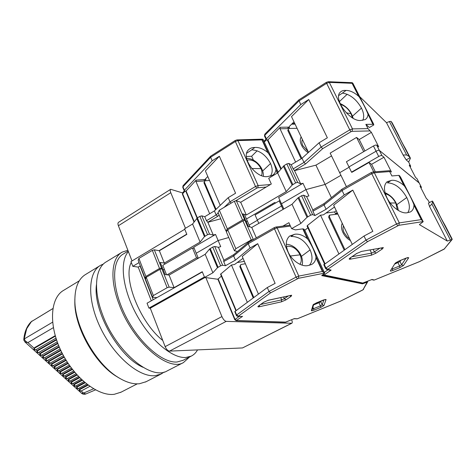 <?xml version="1.0" encoding="UTF-8"?>
<svg xmlns="http://www.w3.org/2000/svg" width="476" height="476" viewBox="0 0 476 476"><rect width="100%" height="100%" fill="white"/><g stroke="black" fill="none" stroke-linecap="round" stroke-linejoin="round"><path stroke-width="0.71" d="M291.633 319.735C292.365 321.639 292.442 322.799 291.865 323.222L242.504 347.938L169.527 351.115C167.85 350.907 166.392 349.414 165.148 346.635L150.279 308.192L205.025 277.484M148.94 308.121L204.418 276.972L202.348 271.939L147.048 303.212L148.94 308.121L150.279 308.192M151.303 300.802L138.207 267.09L132.798 266.328L139.034 262.609M159.026 250.685L186.759 234.144L184.753 229.271L130.965 261.574L132.798 266.328M132.007 260.949L118.393 225.737C117.762 223.988 117.822 222.839 118.56 222.298L170.682 189.293L182.504 192.905M205.828 277.597L221.923 316.582C223.25 319.45 224.684 321.044 226.219 321.371L291.627 323.263L242.504 347.938M118.393 225.737L170.777 192.697L185.473 228.29M140.325 265.917L138.207 267.09M153.189 299.737L140.057 265.995M170.777 192.697C170.081 190.912 170.051 189.775 170.682 189.293M167.147 274.819L196.54 257.861L192.459 247.96L194.196 248.317M196.54 257.861L198.266 258.176M164.815 264.132L164.375 263.026M192.459 247.96L162.792 265.316L166.54 274.741M52.848 308.609L31.172 321.77L52.86 308.567M55.228 335.663L34.641 347.599L34.093 348.593C33.701 349.574 34.212 350.009 35.635 349.878L55.972 338.138M56.394 339.43L37.586 350.271L37.039 351.27C36.646 352.24 37.158 352.668 38.58 352.555L57.227 341.839M57.691 343.089L40.519 352.936L39.972 353.936C39.651 355.013 40.163 355.441 41.501 355.215L58.619 345.439M59.119 346.641L43.435 355.584L42.888 356.589C42.507 357.547 43.013 357.97 44.411 357.863L60.125 348.938M60.66 350.098L46.333 358.22L45.791 359.231C45.47 360.278 45.976 360.695 47.308 360.493L61.743 352.341M62.308 353.46L49.218 360.844L48.677 361.855C48.302 362.801 48.802 363.224 50.188 363.111L63.469 355.655M64.064 356.738L52.086 363.45L51.551 364.473C51.235 365.491 51.735 365.907 53.056 365.723L65.295 358.88M65.92 359.927L54.948 366.05L54.413 367.073C54.026 367.978 54.526 368.388 55.906 368.311L67.229 362.028M67.878 363.033L57.786 368.632L57.257 369.656C56.876 370.56 57.376 370.971 58.744 370.893L69.258 365.086M23.871 340.221L26.715 328.69L31.434 321.574M23.812 339.174L24.401 338.359M24.823 341.863L27.894 342.589C25.781 341.631 24.621 340.382 24.419 338.841L52.592 322.198M93.576 388.815L83.514 393.075L85.835 393.973L95.492 389.892M79.51 389.898L80.028 388.844L79.51 389.898C79.117 390.731 79.599 391.129 80.956 391.088L80.283 390.897L79.813 389.558L88.114 385.155M80.028 388.844L87.644 384.798M85.127 382.781L77.076 387.077L77.296 386.357L76.779 387.41L77.076 387.077L77.546 388.416L78.225 388.606C76.868 388.63 76.386 388.232 76.779 387.41M77.296 386.357L84.686 382.412M82.312 380.294L74.327 384.578L74.553 383.864L74.03 384.911L74.327 384.578L74.797 385.923L75.488 386.113C74.113 386.131 73.625 385.733 74.03 384.911M74.553 383.864L81.902 379.913M79.647 377.712L71.567 382.067L71.793 381.353L71.269 382.401L71.567 382.067L72.031 383.412L72.733 383.608C71.346 383.632 70.859 383.228 71.269 382.401M71.793 381.353L79.266 377.319M77.118 375.028L68.788 379.55L69.02 378.837L68.49 379.878L68.788 379.55L69.252 380.895L69.96 381.092C68.574 381.115 68.08 380.711 68.49 379.878M69.02 378.837L76.761 374.636M74.714 372.262L65.997 377.016L66.229 376.302L65.706 377.343L65.997 377.016L66.462 378.366L67.175 378.563C65.783 378.593 65.289 378.188 65.706 377.343M66.229 376.302L74.375 371.857M72.423 369.412L63.195 374.469L63.433 373.761L62.903 374.79L63.195 374.469L63.659 375.82L64.379 376.016C62.981 376.052 62.487 375.647 62.903 374.79M63.433 373.761L72.102 369.001M70.24 366.472L60.375 371.911L60.619 371.203L60.083 372.232L60.375 371.911L60.839 373.261L61.571 373.464C60.166 373.487 59.667 373.077 60.083 372.232M60.619 371.203L69.942 366.056M164.196 372.024L160.995 374.082L155.241 375.659C139.575 377.593 114.668 356.958 100.841 328.571C86.882 300.219 87.768 272.26 100.662 265.269L103.465 263.99M146.114 381.698L139.51 383.727C132.858 384.441 125.366 382.091 117.031 376.677C95.236 362.926 74.774 326.024 74.869 300.642C74.863 287.468 78.486 278.722 85.728 274.39L100.055 265.638M79.278 280.828L63.754 290.283C50.337 297.643 48.278 324.584 61.178 351.193C73.947 377.849 98.294 396.692 114.383 394.271L121.124 392.141M96.491 284.511C92.505 310.358 118.941 357.309 143.062 367.311M119.381 378.158L115.394 375.743C94.379 362.48 74.732 327.048 74.815 302.569L74.857 299.065M127.877 250.263L122.177 252.125C111.616 257.736 109.522 279.097 118.97 303.884C132.495 341.673 168.022 372.167 183.427 362.593L189.632 356.935M167.707 370.643L167.046 370.982C151.035 380.842 115.257 351.056 102.161 313.565C92.975 288.986 95.527 267.571 106.463 261.723L121.6 252.482M128.395 251.608C119.44 261.181 122.261 288.438 136.35 314.333C150.356 340.263 172.276 358.595 185.866 357.476L191.203 356.131C193.851 354.834 195.957 352.758 197.528 349.896M128.181 251.048L123.409 253.952C111.521 260.33 111.39 287.278 125.123 315.011C138.736 342.774 162.506 363.396 177.114 361.986L183.147 360.272M131.287 262.419C122.6 278.145 140.134 322.722 162.756 340.447M247.08 160.222L248.877 159.853C253.964 160.156 258.004 163.078 260.991 168.617C262.163 171.3 262.341 173.633 261.52 175.608M278.24 172.193L263.073 139.409L262.395 139.159L261.949 139.89L237.94 140.599L235.358 141.497L235.215 140.491L237 139.89L237.94 140.599L258.123 185.545L270.416 184.533M235.215 140.491L210.612 156.211L210.624 157.264L212.165 160.805L219.359 156.241L235.584 193.226L228.206 197.683L229.997 201.8L255.499 186.479L235.358 141.497L210.624 157.264L182.951 186.83L183.046 185.717L210.612 156.211M184.39 190.864L182.701 192.655L182.6 193.756L185.11 191.108M207.798 176.477L205.388 178.976L205.096 179.63L205.912 179.916L204.252 180.035M203.924 182.695L205.043 180.809L203.924 182.695L215.533 209.827M209.672 213.748L195.981 181.511L204.156 180.922L204.299 179.541L196.118 180.124L185.824 191.275M275.866 170.206C275.396 172.55 274.224 174.281 272.355 175.394L268.006 176.471C256.118 179.077 240.124 156.872 248.65 149.678C250.209 148.155 252.268 147.429 254.827 147.489L255.564 147.435C259.587 147.393 263.644 149.077 267.738 152.499L268.547 153.45C272.278 159.4 274.712 164.702 275.854 169.361L277.222 173.157M212.165 160.805L184.367 190.221L182.951 186.83L182.754 187.294L183.046 185.717M215.545 234.442L218.127 240.529L228.766 237.518L218.127 240.529L196.225 253.238L193.732 247.205L215.545 234.442L213.266 235.079L209.523 234.144L201.818 215.848L199.843 216.378L197.379 217.865L192.578 224.017L184.569 228.831L186.848 234.365L159.371 250.751L154.325 249.817L152.35 250.37L138.885 258.438L145.894 276.419L159.519 268.458L162.465 268.03L161.435 268.797M272.843 204.609L272.474 203.787M258.813 223.387L257.302 219.971L282.292 205.561L257.302 219.971L255.082 214.962L279.186 200.914L283.053 209.422M279.989 200.503L279.186 200.914M249.924 226.903L249.126 225.089L257.439 220.281L249.126 225.089L244.444 214.414M219.359 156.241L205.406 170.926L220.221 205.334M185.86 191.364L184.379 190.858L184.367 190.221M204.43 182.171L216.056 209.327M205.043 180.809L209.523 180.481M195.981 181.511L196.118 180.124M270.297 176.209C272.73 173.014 272.808 168.784 270.535 163.518C265.894 154.944 259.634 150.38 251.739 149.827L254.827 147.489M251.739 149.827L246.699 153.218M231.181 203.115L229.997 201.8L224.178 207.31M201.818 215.848L204.751 216.705L214.414 210.898L228.206 197.683M162.465 268.03L160.245 262.437L164.291 263.073L200.104 242.088L204.448 236.637L207.542 234.692L209.523 234.144M163.232 269.946L164.369 269.285M145.811 278.299L145.115 278.222L138.153 260.336L138.885 258.438M204.751 216.705L206.447 220.715L207.863 222.292L220.745 218.787M270.612 205.912L270.243 205.091M213.266 235.079L207.863 222.292M253.405 160.132L251.649 156.247L246.401 156.497M257.159 150.779L251.649 156.247M159.371 250.751L164.291 263.073M200.104 242.088L192.578 224.017M218.234 212.939L216.134 214.926L214.414 210.898M206.447 220.715L216.134 214.926L217.71 216.318L219.115 214.991M145.894 276.419L145.115 278.222M286.475 246.604L287.754 246.247C292.811 246.086 296.917 248.948 300.076 254.838C301.713 258.706 301.659 261.86 299.91 264.311M282.881 226.1L288.896 222.697L291.598 228.629L295.388 229.89L302.79 228.861L307.288 238.649C303.123 235.245 299.041 233.764 295.049 234.204L289.652 236.042C285.767 239.547 285.255 244.854 288.111 251.965C291.913 260.836 301.998 267.447 308.46 265.43L311.5 264.549C314.017 263.204 315.517 260.896 315.993 257.623L322.353 271.481L324.697 273.26L321.711 275.598L362.486 283.839L367.549 282.036L367.496 281.435M239.303 316.367L235.055 319.432L236.768 320.544L285.761 322.115L294.293 318.628L297.351 318.765L340.495 301.141M296.703 318.878L297.304 318.789M294.293 318.628L293.99 318.753M285.13 322.234L285.719 322.133M324.501 273.135L298.446 278.305L270.606 292.841L269 291.461L236.62 315.011L238.369 316.153L241.677 316.469M362.188 283.214L362.486 283.839M253.208 297.905L239.785 266.524L240.915 264.507L240.35 266.072L253.791 297.47M244.343 261.378L237.191 262.568M220.578 274.2L231.449 265.001L234.561 264.477L243.034 258.325M231.449 265.001L247.312 302.242M320.961 301.046L320.753 301.665L319.003 302.718L313.577 304.932M297.369 278.71L296.096 277.109L269 291.461L267.292 287.534L275.128 283.363L257.718 243.676L250.084 247.978L235.447 260.128L225.463 265.733L222.625 265.227L214.724 246.485L212.736 247.056L209.618 248.972L205.18 254.279L169.081 275.074L174.091 287.641L202.252 271.713L204.609 277.431L217.901 279.263M198.296 258.248L196.225 253.238L218.127 240.529L220.721 246.651L218.436 247.306L214.724 246.485M221.388 276.122L217.877 279.204M267.292 287.534L234.793 311.625M250.084 247.978L248.228 243.712L248.264 242.403L274.313 227.605L274.468 228.831L296.096 277.109L298.791 276.092L277.127 227.855L290.431 226.076M302.79 228.861L303.908 229.123L304.908 230.438L324.531 273.141M324.674 273.218L304.908 230.438M239.785 266.524L240.35 266.072M245.366 263.752L240.915 264.507M209.618 248.972L217.467 267.708L220.632 265.822L222.625 265.227M217.467 267.708L212.885 272.79L204.609 277.431M258.414 294.067L242.236 256.475L257.718 243.676M174.091 287.641L169.141 287.123L167.153 287.718L153.355 295.56L152.522 297.256L156.961 297.601M169.081 275.074L165.059 274.545L162.822 268.922L161.858 268.785L159.876 269.356L146.239 277.312L153.355 295.56M307.288 238.649L308.109 239.601C311.917 245.598 314.529 251.28 315.933 256.647L315.993 257.623M309.37 265.287C312.607 261.532 312.851 256.397 310.102 249.888C305.181 240.773 298.815 236.298 290.991 236.465L294.323 234.341M223.887 260.211L218.436 247.306M223.827 260.324L223.708 261.574L225.463 265.733M235.447 260.128L233.662 255.951L223.708 261.574M212.885 272.79L205.18 254.279M146.239 277.312L145.46 279.109L152.522 297.256M233.799 254.606L233.662 255.951L248.228 243.712L274.468 228.831L277.127 227.855L275.925 227.022L274.313 227.605M308.127 151.564L302.801 145.65M308.156 152.689C305.122 150.6 302.909 148.078 301.51 145.132C299.993 141.89 299.874 139.159 301.165 136.933M340.411 104.345C344.803 105.726 348.343 108.843 351.032 113.699L352.359 117.822M352.906 83.354L352.234 82.687L352.079 83.306L329.315 82.396L326.625 83.312L326.328 82.348L328.321 81.711L329.315 82.396L352.484 128.895L367.984 128.603L365.86 124.385L369.424 127.52L373.815 124.908L373.422 123.742M359.654 96.592L386.506 122.695L403.083 154.98L406.201 159.888L408.658 162.048L410.675 166.213L410.044 166.731M392.289 123.052L391.076 121.374L389.398 121.541L386.506 122.695M326.328 82.348L298.821 99.906L300.695 104.625L308.745 99.52L327.351 137.79L319.081 142.788L321.133 147.048L349.759 129.853L326.625 83.312L298.928 100.966L264.769 135.321L264.811 134.172L298.821 99.906M419.207 183.01L379.33 150.386L376.695 145.162L378.717 146.84L371.393 132.346L367.984 128.603M410.348 166.1L409.217 165.124L415.524 177.393L416.97 178.661M294.001 121.868L289.241 126.527L288.807 127.431L289.479 127.723L287.98 127.746M287.766 130.412L288.873 128.466L287.766 130.412L301.141 158.782M295.626 162.096L280.013 128.77L287.861 128.633L288.063 127.146L280.215 127.27L267.494 140.301M365.86 124.385L372.887 124.29L373.815 124.908M367.984 114.633C367.746 116.959 366.794 118.619 365.116 119.613L361.082 120.41C349.783 122.29 332.456 98.187 340.56 91.957C341.905 90.726 343.708 90.22 345.987 90.44L346.683 90.434C350.497 90.66 354.501 92.63 358.696 96.331L359.511 97.36C363.283 103.756 366.062 109.236 367.865 113.8L372.887 124.29M300.695 104.625L266.381 138.825L264.769 135.321L264.477 135.957L264.811 134.172M331.534 155.92L315.927 165.154L325.108 184.438L340.929 175.317L325.108 184.438L305.937 189.591L281.477 203.776L278.633 197.528L302.986 183.278L300.689 183.885L297.619 182.379L288.801 163.429L286.808 163.928L284.053 165.594L277.639 172.907L268.702 178.274L271.302 184.004L240.689 202.258L236.334 200.694L234.335 201.223L219.335 210.214L227.332 228.837L242.522 219.96L244.527 219.406L245.354 219.668L244.45 220.328M408.658 162.048L410.395 158.329L409.979 157.758L406.201 159.888M364.919 150.951L359.225 139.539L371.393 132.346M376.695 145.162C376.082 144.865 374.999 145.144 373.434 145.989L376.076 151.225L348.962 166.915L376.076 151.225C377.641 150.386 378.729 150.107 379.33 150.386L419.148 182.897L421.444 187.336L420.98 188.014M346.421 186.657L339.668 172.711L349.122 167.237L339.668 172.711L330.171 153.105L356.572 137.433L359.225 139.539M403.083 154.98L406.629 154.992L409.205 156.539L409.979 157.758M308.745 99.52L291.502 116.62L308.513 152.374M267.518 140.349L266.09 139.456L266.381 138.825M288.385 129.805L301.855 158.353M288.873 128.466L297.072 128.324M280.013 128.77L280.215 127.27M362.664 120.38C364.354 117.304 363.956 113.205 361.468 108.088C356.31 99.186 349.955 94.194 342.405 93.112L345.987 90.44M342.405 93.112L338.787 95.48M288.801 163.429L291.229 164.738L293.168 168.897L303.991 162.423L305.55 163.958L322.716 148.643L321.133 147.048L303.991 162.423L302.022 158.252L319.081 142.788M291.229 164.738L302.022 158.252M245.354 219.668L242.82 213.879L246.294 215.021L286.231 191.62L292.115 185.093L295.62 182.903L297.619 182.379M246.229 221.661L247.336 221.013M246.788 218.77L274.646 202.52L275.711 202.943M226.814 231.259L225.993 231.038L218.056 212.516L219.335 210.214M410.407 158.151L405.748 149.137C402.601 143.752 400.191 139.087 398.525 135.136L392.248 122.951M293.168 168.897L294.513 170.646L315.927 165.154M363.67 151.677L356.572 137.433M373.434 145.989L346.427 161.727L351.514 172.128L378.723 156.491C380.294 155.646 381.383 155.366 381.984 155.64L379.33 150.386C378.729 150.107 377.641 150.386 376.076 151.225L378.723 156.491M302.986 183.278L305.937 189.591L325.108 184.438L331.409 197.671M300.689 183.885L294.513 170.646M347.206 94.242L339.37 101.626M240.689 202.258L246.294 215.021M286.231 191.62L277.639 172.907M302.748 145.531C301.677 143.097 301.57 141.116 302.427 139.575M227.332 228.837L225.993 231.038M349.598 238.75L347.302 237.042L344.106 232.675M350.491 240.636C347.105 238.655 344.576 235.923 342.916 232.449C341.286 228.968 341.06 225.916 342.238 223.28M385.322 193.72C389.547 194.922 393.027 198.016 395.752 202.99L397.347 209.833M423.116 221.596L398.846 225.303L399.322 222.893L374.344 172.77L389.677 171.574L391.885 175.953L398.817 175.37L403.969 185.527C399.715 181.832 395.711 180.089 391.956 180.291L387.232 181.63C383.626 184.849 383.537 190.245 386.976 197.814C391.391 207.024 401.589 214.319 407.533 212.659L410.342 211.957C412.609 210.743 413.817 208.494 413.965 205.215L421.272 219.609L423.2 221.691L419.38 224.612L447.291 241.058L452.176 239.458L452.033 238.863M322.942 274.747L363.063 283.095L371.97 279.46L374.362 280.013L419.314 261.675M373.327 280.084L374.267 280.055M371.97 279.46L371.583 279.62M362.063 283.178L362.968 283.137M398.846 225.303L367.561 241.647L365.973 240.112L325.977 268.071L327.756 269.321L331.147 270.094L329.719 270.136M421.397 187.264L420.034 186.175L426.448 198.653L427.49 199.444L429.489 202.544M389.677 171.574L389.57 170.688L391.439 172.02L383.965 157.229L381.984 155.64M452.075 238.922L445.191 225.594C442.031 220.186 439.467 215.229 437.515 210.713L432.672 201.33L432.309 201.05L428.412 203.115L429.536 206.489L447.291 241.058M344.166 250.061L328.66 217.169L329.089 215.61L329.779 215.075L329.35 216.634L344.886 249.555M337.603 213.54L335.515 213.801L334.628 211.933L326.042 212.998M307.151 226.136L307.413 225.523L320.503 215.188L323.466 214.819L334.497 207.012M320.503 215.188L338.87 253.809M400.81 260.289L400.013 261.526L395.02 263.936M283.839 208.97L281.477 203.776L305.937 189.591L308.9 195.928L306.598 196.558L303.575 195.172L301.576 195.713L298.035 197.879L292.032 204.252L251.75 227.451L248.311 226.421L245.765 220.602L244.932 220.34L242.933 220.894L227.73 229.765L235.846 248.68L251.245 239.928L253.506 239.416M307.877 227.843L304.777 230.271M397.728 225.725L396.52 223.946L365.973 240.112L364.009 236.031L323.882 264.727M364.009 236.031L372.833 231.336L352.787 190.097L344.207 194.934L342.071 190.501L341.97 189.192L371.215 172.58L396.52 223.946L399.322 222.893L421.272 219.609M421.427 187.294L416.911 178.548M383.965 157.229L371.583 164.315L375.308 171.782M398.817 175.37L399.673 175.828L400.619 177.286L423.134 221.608M401.012 178.06L400.619 177.286M429.536 206.489L431.887 204.037L450.32 239.821M432.309 201.05L432.595 201.878L431.887 204.037M328.66 217.169L329.35 216.634M334.628 211.933L336.246 210.678M337.133 212.546L335.515 213.801M337.847 214.051L329.779 215.075M344.207 194.934L326.096 209.267L314.916 215.539L312.625 214.611L303.575 195.172M298.035 197.879L307.026 217.312L310.62 215.182L312.625 214.611M307.026 217.312L300.844 223.44L291.598 228.629M352.258 244.343L333.64 205.198L352.787 190.097M227.73 229.765L226.386 231.961L234.442 250.775L235.846 248.68M234.442 250.775L237.524 251.453M403.969 185.527L404.802 186.55C408.634 193.018 411.633 198.914 413.787 204.246L413.965 205.215M407.807 212.641C410.169 208.97 409.818 203.93 406.76 197.534C401.268 188.032 394.818 183.129 387.399 182.826L391.278 180.38M373.743 171.901L369.037 162.459L351.847 172.342L351.514 172.128M312.839 209.934L306.598 196.558M371.583 164.315L369.037 162.459M312.809 210.035L312.905 211.231L314.916 215.539M326.096 209.267L324.055 204.936L312.905 211.231M300.844 223.44L292.032 204.252M251.75 227.451L256.308 237.827M324.031 203.603L324.055 204.936L342.071 190.501L371.583 173.77L374.344 172.77L373.011 171.955L371.215 172.58M344.071 232.597C342.893 229.962 342.702 227.73 343.488 225.904M221.923 316.582L165.148 346.635M169.527 351.115L226.219 321.371M34.641 347.599L34.093 348.593M55.365 336.133L34.367 348.295L34.831 349.664L35.635 349.878M37.586 350.271L37.039 351.27M56.549 339.894L37.312 350.973L37.777 352.341L38.58 352.555M40.519 352.936L39.972 353.936M57.864 343.541L40.252 353.638L40.71 355.001L41.501 355.215M43.435 355.584L42.888 356.589M59.31 347.093L43.167 356.286L43.631 357.649L44.411 357.863M46.333 358.22L45.791 359.231M60.868 350.538L46.071 358.922L46.535 360.284L47.308 360.493M49.218 360.844L48.677 361.855M62.534 353.9L48.963 361.546L49.427 362.908L50.188 363.111M52.086 363.45L51.551 364.473M64.308 357.173L51.836 364.158L52.3 365.514L53.056 365.723M54.948 366.05L54.413 367.073M66.182 360.356L54.698 366.752L55.162 368.109L55.906 368.311M57.786 368.632L57.257 369.656M68.157 363.456L57.542 369.34L58.007 370.691L58.744 370.893M53.36 327.655L27.894 342.589L34.207 348.313M81.188 390.963L83.514 393.075L81.509 393.224M79.617 389.541L78.457 388.487M76.886 387.059L75.708 385.994M74.137 384.566L72.953 383.489M71.376 382.061L70.18 380.973M68.603 379.539L67.396 378.444M65.813 377.01L64.593 375.903M63.011 374.463L61.779 373.351M60.196 371.911L58.953 370.78M57.364 369.34L56.108 368.204M54.52 366.758L53.252 365.61M51.664 364.164L50.385 363.004M48.79 361.552L47.499 360.386M45.898 358.934L44.601 357.756M43.001 356.298L41.686 355.108M40.085 353.65L38.758 352.448M37.152 350.99L35.819 349.777M251.739 168.51L260.991 168.617M205.471 178.887L205.912 179.916M267.738 152.499L261.949 139.89M182.772 187.336L184.17 190.68M194.273 221.733L182.6 193.756L182.409 194.196L182.701 192.655M182.427 194.232L194.035 222.06M197.361 217.871L186.003 190.781M268.547 153.45L262.092 139.391M262.651 170.979L270.535 163.518M277.514 172.978L275.854 169.361M235.906 200.664L256.79 188.145L255.499 186.479L258.123 185.545L257.837 187.77L266.167 187.068M207.738 222.262L217.71 216.318M256.79 188.145L257.837 187.77M263.073 139.409L278.174 172.27M204.448 236.637L196.79 218.353M159.519 268.458L152.35 250.37M154.325 249.817L161.501 267.887M205.049 236.161L197.379 217.865M199.843 216.378L207.542 234.692M290.759 295.352L291.651 295.257L291.145 296.286L286.011 299.838L281.405 301.844L259.2 306.776C257.724 307.044 257.522 306.752 258.587 305.901L263.644 302.278L268.44 300.189L290.443 295.477M323.418 300.017L326.102 299.541L323.942 305.527L320.872 307.347L314.005 310.15C312.315 310.804 311.441 310.977 311.375 310.655L313.089 304.848L316.248 302.938L323.341 300.047M290.396 256.011L300.076 254.838M270.606 292.841L238.369 316.153L237.613 316.29M242.629 316.344L236.054 320.681M362.45 290.146L340.495 301.165L363.01 289.777L367.115 282.214M286.011 299.838L284.333 298.708L281.697 299.856L281.405 301.844M291.145 296.286L289.753 295.632M288.307 295.941L284.333 298.708L283.565 296.97M268.44 300.189L267.905 300.326M263.644 302.278L268.19 300.308L290.848 295.412M258.587 305.901L263.948 302.153M259.2 306.776L259.628 305.241M280.703 297.589L281.697 299.856L260.699 304.473M313.773 304.271L312.143 309.727L311.375 310.655M314.005 310.15L313.559 308.68L312.345 309.055M320.872 307.347L320.437 305.878L313.559 308.68L312.899 307.204M323.942 305.527L322.187 304.83L320.437 305.878L319.003 302.718M326.102 299.541L324.995 299.523M323.93 299.844L322.187 304.83L320.753 301.665M313.089 304.848L313.726 304.307M363.01 289.777L367.52 282.095M363.61 289.259L362.551 290.098M298.446 278.305L298.791 276.092L322.353 271.481M218.103 278.823L235.055 319.432L234.799 319.765L236.239 320.687L285.285 322.24L294.162 318.706M235.055 311.274L236.62 315.011L236.358 315.362M365.187 282.25L365.384 282.661M236.179 310.447L220.81 273.801M367.412 281.346L367.579 281.697M323.025 272.088L315.933 256.647M310.102 249.888L301.439 256.35M308.109 239.601L303.182 228.873M367.097 282.209L366.806 281.596M167.153 287.718L159.876 269.356M161.858 268.785L169.141 287.123M218.085 267.256L210.225 248.508M212.736 247.056L220.632 265.822M346.236 112.83L351.032 113.699M291.645 124.176L295.078 124.135M264.358 141.991L266.56 139.801M289.027 126.771L289.479 127.723M358.696 96.331L352.079 83.306M264.501 136.005L266.09 139.456M406.629 154.992L389.398 121.541M281.191 168.706L267.768 139.623M359.511 97.36L352.139 82.836M352.508 116.162L361.468 108.088M373.238 124.385L367.865 113.8M322.716 148.643L350.99 131.703L349.759 129.853L352.484 128.895L352.079 131.322L369.757 130.93M392.135 122.749L398.525 135.136M405.748 149.137L410.383 158.127M294.412 170.598L305.55 163.958M350.99 131.703L352.079 131.322M409.205 156.539L391.076 121.374M352.781 83.104L373.606 124.099M292.115 185.093L283.351 166.154M242.522 219.96L234.335 201.223M236.334 200.694L244.527 219.406M292.829 184.545L284.053 165.594M286.808 163.928L295.62 182.903M382.567 247.621L383.347 247.615L382.341 248.942L376.088 253.125L371.173 255.273L350.181 259.194C348.819 259.366 348.825 258.944 350.187 257.927L356.405 253.643L361.534 251.399L382.103 247.8M406.302 258.028L408.741 257.718L403.493 265.501L399.953 267.577L392.789 270.499C391.046 271.171 390.243 271.284 390.374 270.85L395.139 263.258L398.805 261.08L406.153 258.087M390.213 202.996L395.752 202.99M367.561 241.647L327.756 269.321L326.869 269.487L325.566 268.529L326.869 269.487L330.094 270.225M331.147 270.094L323.966 275.057L322.538 275.027M419.35 261.657L444.144 249.138L451.974 239.44L432.595 201.878M376.088 253.125L374.392 251.899L371.577 253.125L371.173 255.273M382.341 248.942L380.818 248.032M379.884 248.198L374.392 251.899L373.184 249.4M361.534 251.399L382.264 247.764M356.405 253.643L356.851 253.351M350.187 257.927L356.667 253.535L361.171 251.56M350.181 259.194L350.758 257.605M370.054 249.965L371.577 253.125L352.044 256.719M395.139 263.258L390.374 270.85M392.789 270.499L392.426 268.904L391.736 269.154M399.953 267.577L399.602 265.977L392.426 268.904L392.194 268.422M403.493 265.501L401.619 264.793L399.602 265.977L398.001 262.716M408.741 257.718L407.468 257.653M406.01 258.17L401.619 264.793L400.013 261.526M395.758 262.764L398.751 261.128L407.718 257.552M444.144 249.138L452.176 239.458M328.101 269.767L324.299 272.403M324.186 264.192L325.977 268.071L325.566 268.529L323.781 264.656M324.989 263.621L307.413 225.523M445.191 225.594L452.135 239.059M432.672 201.33L437.515 210.713M421.932 220.287L413.787 204.246M406.76 197.534L396.901 204.62M404.802 186.55L399.15 175.424M251.245 239.928L242.933 220.894M244.932 220.34L253.256 239.351M307.764 216.782L298.755 197.344M301.576 195.713L310.62 215.182M31.624 321.365L32.136 321.008M31.172 321.77C27.013 325.941 24.562 331.724 23.818 339.114L23.854 340.132L24.954 341.982L81.592 393.295C82.878 394.324 84.288 394.55 85.835 393.973M80.956 391.088L89.821 386.393M78.225 388.606L86.727 384.084M75.488 386.113L83.818 381.657M72.733 383.608L81.069 379.122M69.96 381.092L78.469 376.486M67.175 378.563L75.993 373.767M64.379 376.016L73.643 370.959M61.571 373.464L71.394 368.061M160.995 374.082L145.43 382.055M137.249 383.858L120.428 392.498M115.394 375.743L117.031 376.677M74.815 302.569L74.869 300.642M191.203 356.131L182.54 360.582M183.427 362.593L167.046 370.982M237.09 139.89L262.324 139.165M197.058 218.079L185.807 191.233M263.341 176.174C264.007 167.659 255.053 158.181 246.627 158.383M325.227 299.481L313.785 304.2M286.266 244.301C295.626 244.42 304.557 256.1 302.111 265.156M340.495 301.165L297.333 318.789L294.019 318.765M234.787 311.601L236.346 315.338C236.286 315.731 236.774 316.052 237.81 316.302L241.909 316.48M217.865 279.174L234.793 319.741M276.009 227.01L290.015 225.154M220.566 274.17L235.87 310.673M248.264 242.403L233.716 254.66M233.746 254.636L223.649 260.342M292.359 123.48L294.757 123.451M328.446 81.717L352.186 82.681M266.001 139.26L264.013 141.241M416.964 178.619L419.178 182.927M410.241 167.112L410.663 166.231M352.883 83.264L373.499 123.843M280.81 169.159L267.476 140.247M353.138 118.274C351.074 111.265 346.712 106.35 340.054 103.53M385.019 192.649C392.658 196.183 397.085 202.116 398.305 210.446M350.038 258.028L350.443 257.819M444.673 248.746L419.344 261.681L374.32 280.049L371.518 279.668M371.798 279.555L362.331 283.232L322.532 275.033M373.148 171.943L389.517 170.688M400.911 177.81L423.176 221.643M307.044 226.035L324.531 263.948M341.97 189.192L323.983 203.639M324.001 203.621L312.673 210.023"/></g></svg>

